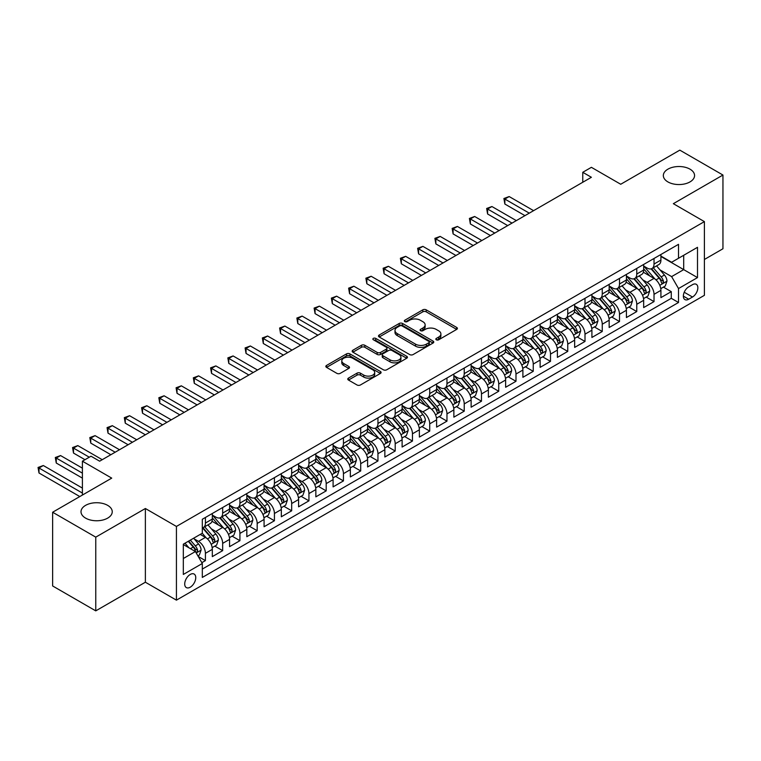 <?xml version="1.0" encoding="UTF-8"?>
<svg xmlns="http://www.w3.org/2000/svg" width="761" height="761" viewBox="0 0 761 761"><rect width="100%" height="100%" fill="white"/><g stroke="black" fill="none" stroke-linecap="round" stroke-linejoin="round"><path stroke-width="1.14" d="M436.319 339.786A1.674 0.97 0 0 0 438.697 339.786L456.686 329.399A2.397 1.379 0 0 0 457.39 328.419A2.397 1.379 0 0 0 456.686 327.439L426.208 309.841A2.397 1.379 0 0 0 422.812 309.841L404.823 320.229A1.674 0.97 0 0 0 404.329 320.914A1.674 0.97 0 0 0 404.823 321.599A1.674 0.97 0 0 0 407.192 321.599L409.523 320.257A7.667 4.423 0 0 1 420.357 320.257L422.897 321.722A7.667 4.423 0 0 1 425.142 324.852A7.667 4.423 0 0 1 422.897 327.981L420.576 329.323A1.674 0.97 0 0 0 420.082 330.008A1.674 0.97 0 0 0 420.576 330.693A1.674 0.97 0 0 0 422.945 330.693L425.275 329.351A7.667 4.423 0 0 1 436.11 329.351L438.65 330.816A7.667 4.423 0 0 1 440.895 333.946A7.667 4.423 0 0 1 438.65 337.075L436.319 338.417A1.674 0.97 0 0 0 435.834 339.102A1.674 0.97 0 0 0 436.319 339.786L436.319 338.417M107.672 505.371A15.62 9.018 0 0 0 90.654 503.411A15.62 9.018 0 0 0 81.008 511.744A15.62 9.018 0 0 0 85.584 518.117A15.62 9.018 0 0 0 102.602 520.077A15.62 9.018 0 0 0 112.248 511.744A15.62 9.018 0 0 0 107.672 505.371M689.999 169.161A15.62 9.018 0 0 0 672.971 167.211A15.62 9.018 0 0 0 663.335 175.544A15.62 9.018 0 0 0 667.911 181.917A15.62 9.018 0 0 0 684.929 183.867A15.62 9.018 0 0 0 694.565 175.544A15.62 9.018 0 0 0 689.999 169.161M190.231 587.207A7.81 4.509 120 0 0 195.33 580.32A7.81 4.509 120 0 0 194.131 574.06A7.81 4.509 120 0 0 190.231 574.45A7.81 4.509 120 0 0 185.132 581.328A7.81 4.509 120 0 0 186.331 587.587A7.81 4.509 120 0 0 190.231 587.207M348.471 378.093A2.397 1.379 0 0 0 347.767 379.073A2.397 1.379 0 0 0 348.471 380.043L357.023 384.98A2.397 1.379 0 0 0 360.41 384.98L380.395 373.442A2.397 1.379 0 0 0 381.09 372.471A2.397 1.379 0 0 0 380.395 371.492L349.908 353.894A2.397 1.379 0 0 0 346.521 353.894L326.536 365.432A2.397 1.379 0 0 0 325.832 366.402A2.397 1.379 0 0 0 326.536 367.382L336.866 373.347A2.397 1.379 0 0 0 340.253 373.347L348.804 368.41A2.397 1.379 0 0 0 349.508 367.43A2.397 1.379 0 0 0 348.804 366.46L343.687 363.501A6.411 3.7 0 0 1 341.803 360.885A6.411 3.7 0 0 1 345.76 357.461A6.411 3.7 0 0 1 352.743 358.269L372.814 369.856A6.411 3.7 0 0 1 374.688 372.471A6.411 3.7 0 0 1 370.731 375.886A6.411 3.7 0 0 1 363.748 375.087L360.41 373.156A2.397 1.379 0 0 0 357.023 373.156L348.471 378.093L348.471 380.043M704.401 259.472L722.95 248.761L722.95 175.04L679.811 150.136L620.719 184.257L591.392 167.325L582.764 172.3L591.392 177.284L99.643 461.185L91.016 456.21L82.397 461.185L82.397 495.059M95.762 537.142L95.762 610.864L145.37 582.222L145.37 508.51L95.762 537.142L52.633 512.239L111.724 478.127L82.397 461.185M145.37 508.51L176.428 526.441L704.401 221.613L704.401 295.325L176.428 600.153L176.428 526.441M722.95 175.04L673.342 203.682L704.401 221.613M409.694 354.578A2.397 1.379 0 0 0 413.08 354.578L433.066 343.04A2.397 1.379 0 0 0 433.76 342.06A2.397 1.379 0 0 0 433.066 341.08L402.579 323.482A2.397 1.379 0 0 0 399.192 323.482L379.206 335.021A2.397 1.379 0 0 0 378.502 336.001A2.397 1.379 0 0 0 379.206 336.971L409.694 354.578M374.031 340.148A1.674 0.97 0 0 1 375.734 340.386L406.697 358.26L386.74 369.779A2.397 1.379 0 0 1 383.354 369.779L352.866 352.181L352.866 350.222A2.397 1.379 0 0 0 352.172 351.202A2.397 1.379 0 0 0 352.866 352.181M352.866 350.222L361.427 345.285A2.397 1.379 0 0 1 364.814 345.285L377.171 352.419A2.397 1.379 0 0 0 380.557 352.419L386.236 349.147A2.397 1.379 0 0 0 386.94 348.167A2.397 1.379 0 0 0 386.236 347.197L373.366 339.758A1.674 0.97 0 0 1 372.871 339.073A1.674 0.97 0 0 1 373.908 338.179A1.674 0.97 0 0 1 375.734 338.388L406.726 356.281A2.397 1.379 0 0 1 407.43 357.261A2.397 1.379 0 0 1 406.726 358.241L406.726 356.281M95.762 610.864L52.633 585.96L52.633 512.239M201.836 562.674L205.413 560.61L198.25 556.472M194.179 538.874L198.516 541.375A9.76 5.631 60 0 1 205.413 553.333L212.319 549.347L212.319 556.624L222.669 550.641L214.821 546.113M211.434 528.914L215.763 531.416A9.76 5.631 60 0 1 222.669 543.373L229.575 539.387L229.575 546.655L239.924 540.681L232.076 536.153M228.69 518.954L233.018 521.456A9.76 5.631 60 0 1 239.924 533.413L246.821 529.428L246.821 536.695L257.18 530.721L249.323 526.184M245.946 508.995L250.274 511.497A9.76 5.631 60 0 1 257.18 523.444L264.077 519.468L264.077 526.736L274.426 520.762L266.578 516.224M263.201 499.035L267.53 501.537A9.76 5.631 60 0 1 274.426 513.485L281.332 509.499L281.332 516.776L291.682 510.793L283.834 506.265M280.448 489.066L284.785 491.568A9.76 5.631 60 0 1 291.682 503.525L298.588 499.539L298.588 506.816L308.937 500.833L301.09 496.305M297.703 479.107L302.041 481.608A9.76 5.631 60 0 1 308.937 493.566L315.844 489.58L315.844 496.847L326.193 490.874L318.345 486.346M314.959 469.147L319.287 471.649A9.76 5.631 60 0 1 326.193 483.606L333.099 479.62L333.099 486.888L343.449 480.914L335.591 476.376M332.215 459.187L336.543 461.689A9.76 5.631 60 0 1 343.449 473.637L350.345 469.661L350.345 476.928L360.704 470.954L352.847 466.417M349.47 449.228L353.798 451.73A9.76 5.631 60 0 1 360.704 463.677L367.601 459.692L367.601 466.969L377.951 460.985L370.103 456.457M366.726 439.259L371.054 441.76A9.76 5.631 60 0 1 377.951 453.718L384.857 449.732L384.857 457.009L395.206 451.026L387.359 446.498M383.972 429.299L388.31 431.801A9.76 5.631 60 0 1 395.206 443.758L402.112 439.772L402.112 447.04L412.462 441.066L404.614 436.538M401.228 419.34L405.565 421.841A9.76 5.631 60 0 1 412.462 433.799L419.368 429.813L419.368 437.08L429.718 431.106L421.87 426.569M418.483 409.38L422.812 411.882A9.76 5.631 60 0 1 429.718 423.829L436.614 419.844L436.614 427.121L446.973 421.147L439.116 416.609M435.739 399.42L440.067 401.922A9.76 5.631 60 0 1 446.973 413.87L453.87 409.884L453.87 417.161L464.229 411.178L456.372 406.65M452.995 389.451L457.323 391.953A9.76 5.631 60 0 1 464.229 403.91L471.126 399.925L471.126 407.202L481.475 401.218L473.627 396.69M470.25 379.492L474.579 381.993A9.76 5.631 60 0 1 481.475 393.951L488.381 389.965L488.381 397.232L498.731 391.259L490.883 386.731M487.497 369.532L491.834 372.034A9.76 5.631 60 0 1 498.731 383.991L505.637 380.005L505.637 387.273L515.987 381.299L508.139 376.762M504.752 359.572L509.09 362.074A9.76 5.631 60 0 1 515.987 374.022L522.893 370.036L522.893 377.313L533.242 371.339L525.394 366.802M522.008 349.613L526.336 352.105A9.76 5.631 60 0 1 533.242 364.062L540.139 360.077L540.139 367.354L550.498 361.37L542.641 356.842M539.264 339.644L543.592 342.146A9.76 5.631 60 0 1 550.498 354.103L557.394 350.117L557.394 357.394L567.754 351.411L559.896 346.883M556.519 329.684L560.847 332.186A9.76 5.631 60 0 1 567.754 344.143L574.65 340.157L574.65 347.425L585 341.451L577.152 336.923M573.765 319.725L578.103 322.226A9.76 5.631 60 0 1 585 334.184L591.906 330.198L591.906 337.465L602.255 331.492L594.408 326.954M591.021 309.765L595.359 312.267A9.76 5.631 60 0 1 602.255 324.215L609.161 320.229L609.161 327.506L619.511 321.532L611.663 316.995M608.277 299.805L612.615 302.298A9.76 5.631 60 0 1 619.511 314.255L626.417 310.269L626.417 317.546L636.767 311.563L628.919 307.035M625.532 289.836L629.861 292.338A9.76 5.631 60 0 1 636.767 304.295L643.663 300.31L643.663 307.577L654.022 301.603L654.022 294.336A9.76 5.631 -120 0 0 647.116 282.379L642.788 279.877M646.165 297.075L654.022 301.603M212.319 549.347A9.76 5.631 -120 0 0 205.413 537.39L200.238 534.403M229.575 539.387A9.76 5.631 -120 0 0 222.669 527.43L211.996 521.275M246.821 529.428A9.76 5.631 -120 0 0 239.924 517.47L229.251 511.306M264.077 519.468A9.76 5.631 -120 0 0 257.18 507.511L246.507 501.347M281.332 509.499A9.76 5.631 -120 0 0 274.426 497.551L263.763 491.387M298.588 499.539A9.76 5.631 -120 0 0 291.682 487.582L281.018 481.428M315.844 489.58A9.76 5.631 -120 0 0 308.937 477.623L298.264 471.468M333.099 479.62A9.76 5.631 -120 0 0 326.193 467.663L315.52 461.499M350.345 469.661A9.76 5.631 -120 0 0 343.449 457.703L332.776 451.539M367.601 459.692A9.76 5.631 -120 0 0 360.704 447.744L350.031 441.58M384.857 449.732A9.76 5.631 -120 0 0 377.951 437.775L367.287 431.62M402.112 439.772A9.76 5.631 -120 0 0 395.206 427.815L384.543 421.661M419.368 429.813A9.76 5.631 -120 0 0 412.462 417.856L401.789 411.691M436.614 419.844A9.76 5.631 -120 0 0 429.718 407.896L419.045 401.732M453.87 409.884A9.76 5.631 -120 0 0 446.973 397.936L436.3 391.772M471.126 399.925A9.76 5.631 -120 0 0 464.229 387.967L453.556 381.813M488.381 389.965A9.76 5.631 -120 0 0 481.475 378.008L470.812 371.853M505.637 380.005A9.76 5.631 -120 0 0 498.731 368.048L488.067 361.884M522.893 370.036A9.76 5.631 -120 0 0 515.987 358.089L505.314 351.924M540.139 360.077A9.76 5.631 -120 0 0 533.242 348.129L522.569 341.965M557.394 350.117A9.76 5.631 -120 0 0 550.498 338.16L539.825 332.005M574.65 340.157A9.76 5.631 -120 0 0 567.754 328.2L557.081 322.046M591.906 330.198A9.76 5.631 -120 0 0 585 318.241L574.336 312.077M609.161 320.229A9.76 5.631 -120 0 0 602.255 308.281L591.592 302.117M626.417 310.269A9.76 5.631 -120 0 0 619.511 298.322L608.838 292.157M643.663 300.31A9.76 5.631 -120 0 0 636.767 288.352L626.094 282.198M692.5 284.671L688.705 286.859A7.562 4.366 120 0 0 683.759 293.527A7.562 4.366 120 0 0 684.919 299.587A7.562 4.366 120 0 0 688.705 299.216L692.5 297.018A7.562 4.366 120 0 0 697.437 290.36A7.562 4.366 120 0 0 696.277 284.3A7.562 4.366 120 0 0 692.5 284.671M183.325 558.517L195.406 551.544L202.312 563.492L202.312 577.437L678.517 302.498L678.517 288.552L671.621 276.604L660.044 269.917M202.312 563.492L183.325 574.45L183.325 544.172L202.312 533.214L202.312 519.268L678.517 244.329L678.517 258.274L697.504 247.315L697.504 277.594L678.517 288.552M212.319 515.083L215.763 517.071A9.76 5.631 60 0 0 220.642 517.556L227.549 513.57A9.76 5.631 -120 0 0 229.575 509.099L229.575 503.525M229.575 505.123L233.018 507.111A9.76 5.631 60 0 0 237.898 507.597L244.804 503.611A9.76 5.631 -120 0 0 246.821 499.14L246.821 493.566M246.821 495.154L250.274 497.152A9.76 5.631 60 0 0 255.154 497.637L262.06 493.651A9.76 5.631 -120 0 0 264.077 489.18L264.077 483.606M264.077 485.195L267.53 487.192A9.76 5.631 60 0 0 272.409 487.668L279.316 483.682A9.76 5.631 -120 0 0 281.332 479.221L281.332 473.637M281.332 475.235L284.785 477.223A9.76 5.631 60 0 0 289.665 477.708L296.562 473.723A9.76 5.631 -120 0 0 298.588 469.261L298.588 463.677M298.588 465.275L302.041 467.264A9.76 5.631 60 0 0 306.921 467.749L313.817 463.763A9.76 5.631 -120 0 0 315.844 459.292L315.844 453.718M315.844 455.316L319.287 457.304A9.76 5.631 60 0 0 324.167 457.789L331.073 453.803A9.76 5.631 -120 0 0 333.099 449.332L333.099 443.758M333.099 445.347L336.543 447.344A9.76 5.631 60 0 0 341.423 447.829L348.329 443.844A9.76 5.631 -120 0 0 350.345 439.373L350.345 433.799M350.345 435.387L353.798 437.385A9.76 5.631 60 0 0 358.678 437.86L365.584 433.875A9.76 5.631 -120 0 0 367.601 429.413L367.601 423.829M367.601 425.428L371.054 427.416A9.76 5.631 60 0 0 375.934 427.901L382.831 423.915A9.76 5.631 -120 0 0 384.857 419.454L384.857 413.87M384.857 415.468L388.31 417.456A9.76 5.631 60 0 0 393.19 417.941L400.086 413.955A9.76 5.631 -120 0 0 402.112 409.485L402.112 403.91M402.112 405.499L405.565 407.496A9.76 5.631 60 0 0 410.445 407.982L417.342 403.996A9.76 5.631 -120 0 0 419.368 399.525L419.368 393.951M419.368 395.539L422.812 397.537A9.76 5.631 60 0 0 427.692 398.022L434.598 394.036A9.76 5.631 -120 0 0 436.614 389.565L436.614 383.982M436.614 385.58L440.067 387.577A9.76 5.631 60 0 0 444.947 388.053L451.853 384.067A9.76 5.631 -120 0 0 453.87 379.606L453.87 374.022M453.87 375.62L457.323 377.608A9.76 5.631 60 0 0 462.203 378.093L469.109 374.108A9.76 5.631 -120 0 0 471.126 369.646L471.126 364.062M471.126 365.661L474.579 367.649A9.76 5.631 60 0 0 479.459 368.134L486.355 364.148A9.76 5.631 -120 0 0 488.381 359.677L488.381 354.103M488.381 355.691L491.834 357.689A9.76 5.631 60 0 0 496.714 358.174L503.611 354.188A9.76 5.631 -120 0 0 505.637 349.718L505.637 344.143M505.637 345.732L509.09 347.729A9.76 5.631 60 0 0 513.97 348.215L520.866 344.229A9.76 5.631 -120 0 0 522.893 339.758L522.893 334.174M522.893 335.772L526.336 337.76A9.76 5.631 60 0 0 531.216 338.245L538.122 334.26A9.76 5.631 -120 0 0 540.139 329.798L540.139 324.215M540.139 325.813L543.592 327.801A9.76 5.631 60 0 0 548.472 328.286L555.378 324.3A9.76 5.631 -120 0 0 557.394 319.829L557.394 314.255M557.394 315.853L560.847 317.841A9.76 5.631 60 0 0 565.727 318.326L572.633 314.341A9.76 5.631 -120 0 0 574.65 309.87L574.65 304.295M574.65 305.884L578.103 307.882A9.76 5.631 60 0 0 582.983 308.367L589.88 304.381A9.76 5.631 -120 0 0 591.906 299.91L591.906 294.336M591.906 295.924L595.359 297.922A9.76 5.631 60 0 0 600.239 298.398L607.135 294.421A9.76 5.631 -120 0 0 609.161 289.951L609.161 284.367M609.161 285.965L612.615 287.953A9.76 5.631 60 0 0 617.494 288.438L624.391 284.452A9.76 5.631 -120 0 0 626.417 279.991L626.417 274.407M626.417 276.005L629.861 277.993A9.76 5.631 60 0 0 634.741 278.478L641.647 274.493A9.76 5.631 -120 0 0 643.663 270.022L643.663 264.447M202.312 569.076L671.278 298.322L671.278 291.644L660.919 297.618L660.919 290.35A9.76 5.631 -120 0 0 654.022 278.393L643.349 272.238M643.663 266.046L647.116 268.034A9.76 5.631 -120 0 0 651.996 268.519A9.76 5.631 -120 0 0 654.022 264.048L654.022 258.474M651.996 268.519L658.902 264.533A9.76 5.631 -120 0 0 660.919 260.062L660.919 254.488M205.413 517.47L205.413 523.045A9.76 5.631 60 0 1 203.396 527.516A9.76 5.631 60 0 1 202.312 527.915M203.396 527.516L210.293 523.53A9.76 5.631 -120 0 0 212.319 519.069L212.319 513.485M222.669 507.511L222.669 513.085A9.76 5.631 60 0 1 220.642 517.556M239.924 497.551L239.924 503.126A9.76 5.631 60 0 1 237.898 507.597M257.18 487.582L257.18 493.166A9.76 5.631 60 0 1 255.154 497.637M274.426 477.623L274.426 483.206A9.76 5.631 60 0 1 272.409 487.668M291.682 467.663L291.682 473.237A9.76 5.631 60 0 1 289.665 477.708M308.937 457.703L308.937 463.278A9.76 5.631 60 0 1 306.921 467.749M326.193 447.744L326.193 453.318A9.76 5.631 60 0 1 324.167 457.789M343.449 437.775L343.449 443.359A9.76 5.631 60 0 1 341.423 447.829M360.704 427.815L360.704 433.399A9.76 5.631 60 0 1 358.678 437.86M377.951 417.856L377.951 423.43A9.76 5.631 60 0 1 375.934 427.901M395.206 407.896L395.206 413.47A9.76 5.631 60 0 1 393.19 417.941M412.462 397.936L412.462 403.511A9.76 5.631 60 0 1 410.445 407.982M429.718 387.967L429.718 393.551A9.76 5.631 60 0 1 427.692 398.022M446.973 378.008L446.973 383.592A9.76 5.631 60 0 1 444.947 388.053M464.229 368.048L464.229 373.622A9.76 5.631 60 0 1 462.203 378.093M481.475 358.089L481.475 363.663A9.76 5.631 60 0 1 479.459 368.134M498.731 348.129L498.731 353.703A9.76 5.631 60 0 1 496.714 358.174M515.987 338.16L515.987 343.744A9.76 5.631 60 0 1 513.97 348.215M533.242 328.2L533.242 333.784A9.76 5.631 60 0 1 531.216 338.245M550.498 318.241L550.498 323.815A9.76 5.631 60 0 1 548.472 328.286M567.754 308.281L567.754 313.855A9.76 5.631 60 0 1 565.727 318.326M585 298.322L585 303.896A9.76 5.631 60 0 1 582.983 308.367M602.255 288.352L602.255 293.936A9.76 5.631 60 0 1 600.239 298.398M619.511 278.393L619.511 283.977A9.76 5.631 60 0 1 617.494 288.438M636.767 268.433L636.767 274.008A9.76 5.631 60 0 1 634.741 278.478M636.767 304.295L636.767 311.563M619.511 314.255L619.511 321.532M602.255 324.215L602.255 331.492M585 334.184L585 341.451M567.754 344.143L567.754 351.411M550.498 354.103L550.498 361.37M533.242 364.062L533.242 371.339M515.987 374.022L515.987 381.299M498.731 383.991L498.731 391.259M481.475 393.951L481.475 401.218M464.229 403.91L464.229 411.178M446.973 413.87L446.973 421.147M429.718 423.829L429.718 431.106M412.462 433.799L412.462 441.066M395.206 443.758L395.206 451.026M377.951 453.718L377.951 460.985M360.704 463.677L360.704 470.954M343.449 473.637L343.449 480.914M326.193 483.606L326.193 490.874M308.937 493.566L308.937 500.833M291.682 503.525L291.682 510.793M274.426 513.485L274.426 520.762M257.18 523.444L257.18 530.721M239.924 533.413L239.924 540.681M222.669 543.373L222.669 550.641M205.413 553.333L205.413 560.61M195.406 551.544L183.325 544.562M671.621 276.604L683.701 269.632L683.701 255.287L697.504 247.315M660.919 256.476L697.504 277.594M660.919 256.077L671.621 262.26L678.517 258.274M145.37 582.222L176.428 600.153M582.764 172.3L582.764 182.269M663.421 287.106L671.278 291.644M671.278 298.322L678.517 302.498M436.995 340.024L438.65 339.064A7.667 4.423 0 0 0 440.895 335.934L440.895 333.946M425.142 324.852L425.142 326.84A7.667 4.423 0 0 1 422.897 329.97L421.242 330.93M456.657 329.418L426.208 311.829A2.397 1.379 0 0 0 422.812 311.829L405.489 321.836M433.028 343.059L402.579 325.47A2.397 1.379 0 0 0 399.192 325.47L379.235 336.99L379.206 335.021M428.824 342.745A1.674 0.97 0 0 0 429.318 342.06A1.674 0.97 0 0 0 428.824 341.375L402.065 325.927A1.674 0.97 0 0 0 399.696 325.927L397.242 327.344A7.667 4.423 0 0 0 394.997 330.474A7.667 4.423 0 0 0 397.242 333.603L415.535 344.162A7.667 4.423 0 0 0 426.369 344.162L428.824 342.745L428.824 344.733A1.674 0.97 0 0 0 429.318 344.048L429.318 342.06M394.997 330.474L394.997 332.462A7.667 4.423 0 0 0 397.242 335.591L397.242 333.603M428.824 344.733L426.369 346.15A7.667 4.423 0 0 1 415.535 346.15L397.242 335.591M352.904 352.2L361.427 347.282L361.427 345.285M386.94 348.167L386.94 350.165A2.397 1.379 0 0 1 386.236 351.144L380.557 354.417A2.397 1.379 0 0 1 377.171 354.417L364.814 347.282A2.397 1.379 0 0 0 361.427 347.282M390.003 359.829A6.411 3.7 0 0 0 396.985 360.628A6.411 3.7 0 0 0 400.942 357.213A6.411 3.7 0 0 0 399.059 354.597L391.991 350.517A2.397 1.379 0 0 0 388.605 350.517L382.935 353.789A2.397 1.379 0 0 0 382.231 354.769A2.397 1.379 0 0 0 382.935 355.748L390.003 359.829L390.003 361.827A6.411 3.7 0 0 0 396.985 362.626A6.411 3.7 0 0 0 400.942 359.211L400.942 357.213M382.231 354.769L382.231 356.766A2.397 1.379 0 0 0 382.935 357.737L382.935 355.748M390.003 361.827L382.935 357.737M374.688 372.471L374.688 374.46A6.411 3.7 0 0 1 370.731 377.875A6.411 3.7 0 0 1 363.748 377.075L360.41 375.144A2.397 1.379 0 0 0 357.023 375.144L348.5 380.062M341.803 360.885L341.803 362.873A6.411 3.7 0 0 0 343.687 365.489L343.687 363.501M348.776 368.429L343.687 365.489M380.357 373.461L349.908 355.882A2.397 1.379 0 0 0 346.521 355.882L326.564 367.401M660.776 288.638L665.238 286.069L666.959 281.085A6.468 3.729 -120 0 0 664.439 275.016L656.562 265.884M654.983 279.021L645.632 268.205A18.664 10.778 -120 0 0 643.663 266.15M649.856 275.986L644.624 269.936A15.496 8.942 -120 0 0 643.663 268.89M533.585 210.654L509.176 196.557L504.857 199.049L504.857 204.034L524.957 215.639M651.121 268.871L659.093 278.098A6.468 3.729 60 0 1 661.395 282.559C662.374 283.853 663.059 283.453 663.468 281.361A6.468 3.729 -120 0 0 661.166 276.909L653.28 267.777M651.587 268.719L660.158 278.64A3.291 1.903 60 0 1 660.986 279.924L663.468 281.361M661.395 282.559L661.87 283.32M504.857 204.034L503.906 198.507L529.275 213.147M503.906 198.507L509.176 196.557M643.521 298.597L647.982 296.029L649.704 291.044A6.468 3.729 -120 0 0 647.192 284.975L639.307 275.843M637.728 288.99L628.377 278.165A18.664 10.778 -120 0 0 626.417 276.11M632.6 285.946L627.368 279.896A15.496 8.942 -120 0 0 626.417 278.849M516.329 220.614L491.92 206.526L487.601 209.009L487.601 213.993L507.701 225.598M633.865 278.83L641.837 288.058A6.468 3.729 60 0 1 644.148 292.519C645.119 293.813 645.804 293.423 646.213 291.32A6.468 3.729 -120 0 0 643.911 286.868L636.025 277.736M634.332 278.678L642.902 288.6A3.291 1.903 60 0 1 643.73 289.884L646.213 291.32M644.148 292.519L644.615 293.28M487.601 213.993L486.66 208.466L512.02 223.106M486.66 208.466L491.92 206.526M626.265 308.566L630.726 305.989L632.448 301.004A6.468 3.729 -120 0 0 629.937 294.935L622.051 285.813M620.472 298.949L611.121 288.124A18.664 10.778 -120 0 0 609.161 286.069M615.345 295.915L610.113 289.855A15.496 8.942 -120 0 0 609.161 288.819M499.073 230.583L474.664 216.485L470.355 218.978L470.355 223.953L490.455 235.558M616.61 288.79L624.581 298.027A6.468 3.729 60 0 1 626.893 302.478C627.863 303.782 628.548 303.382 628.957 301.28A6.468 3.729 -120 0 0 626.655 296.828L618.769 287.696M617.076 288.638L625.647 298.559A3.291 1.903 60 0 1 626.474 299.853L628.957 301.28M626.893 302.478L627.359 303.249M470.355 223.953L469.404 218.426L494.764 233.066M469.404 218.426L474.664 216.485M609.019 318.526L613.471 315.948L615.202 310.964A6.468 3.729 -120 0 0 612.681 304.895L604.795 295.772M603.216 308.909L593.865 298.084A18.664 10.778 -120 0 0 591.906 296.029M598.089 305.874L592.857 299.815A15.496 8.942 -120 0 0 591.906 298.778M481.827 240.543L457.409 226.445L453.099 228.937L453.099 233.912L473.199 245.518M599.354 298.75L607.335 307.986A6.468 3.729 60 0 1 609.637 312.438C610.607 313.741 611.302 313.342 611.711 311.239A6.468 3.729 -120 0 0 609.399 306.788L601.513 297.665M599.83 298.607L608.391 308.519A3.291 1.903 60 0 1 609.228 309.813L611.711 311.239M609.637 312.438L610.103 313.209M453.099 233.912L452.148 228.386L477.508 243.035M452.148 228.386L457.409 226.445M591.763 328.486L596.215 325.908L597.946 320.933A6.468 3.729 -120 0 0 595.425 314.854L587.54 305.732M585.96 318.869L576.61 308.043A18.664 10.778 -120 0 0 574.65 305.998M580.833 315.834L575.601 309.784A15.496 8.942 -120 0 0 574.65 308.738M464.571 250.502L440.153 236.405L435.844 238.897L435.844 243.881L455.944 255.487M582.098 308.719L590.079 317.946A6.468 3.729 60 0 1 592.381 322.398C593.352 323.701 594.046 323.301 594.455 321.209A6.468 3.729 -120 0 0 592.144 316.747L584.267 307.625M582.574 308.566L591.135 318.488A3.291 1.903 60 0 1 591.972 319.772L594.455 321.209M592.381 322.398L592.857 323.168M435.844 243.881L434.892 238.345L460.253 252.994M434.892 238.345L440.153 236.405M574.507 338.445L578.969 335.877L580.691 330.892A6.468 3.729 -120 0 0 578.17 324.823L570.284 315.691M568.705 328.838L559.364 318.012A18.664 10.778 -120 0 0 557.394 315.958M563.578 325.794L558.355 319.744A15.496 8.942 -120 0 0 557.394 318.697M447.316 260.462L422.897 246.364L418.588 248.857L418.588 253.841L438.688 265.446M564.852 318.678L572.824 327.905A6.468 3.729 60 0 1 575.126 332.367C576.096 333.66 576.79 333.261 577.199 331.168A6.468 3.729 -120 0 0 574.897 326.716L567.012 317.584M565.318 318.526L573.889 328.448A3.291 1.903 60 0 1 574.717 329.732L577.199 331.168M575.126 332.367L575.601 333.128M418.588 253.841L417.637 248.314L443.007 262.954M417.637 248.314L422.897 246.364M557.252 348.405L561.713 345.836L563.435 340.852A6.468 3.729 -120 0 0 560.914 334.783L553.038 325.651M551.459 338.797L542.108 327.972A18.664 10.778 -120 0 0 540.139 325.917M546.331 335.753L541.1 329.703A15.496 8.942 -120 0 0 540.139 328.657M430.06 270.421L405.651 256.333L401.332 258.816L401.332 263.801L421.432 275.406M547.597 328.638L555.568 337.865A6.468 3.729 60 0 1 557.87 342.326C558.85 343.62 559.535 343.23 559.944 341.128A6.468 3.729 -120 0 0 557.642 336.676L549.756 327.544M548.063 328.486L556.633 338.407A3.291 1.903 60 0 1 557.461 339.691L559.944 341.128M557.87 342.326L558.346 343.087M401.332 263.801L400.381 258.274L425.751 272.914M400.381 258.274L405.651 256.333M539.996 358.374L544.457 355.796L546.179 350.811A6.468 3.729 -120 0 0 543.668 344.743L535.782 335.62M534.203 348.757L524.852 337.932A18.664 10.778 -120 0 0 522.893 335.877M529.076 345.722L523.844 339.663A15.496 8.942 -120 0 0 522.893 338.626M412.804 280.39L388.395 266.293L384.077 268.785L384.077 273.76L404.177 285.365M530.341 338.597L538.312 347.834A6.468 3.729 60 0 1 540.624 352.286C541.594 353.589 542.279 353.19 542.688 351.087A6.468 3.729 -120 0 0 540.386 346.635L532.5 337.513M530.807 338.445L539.378 348.367A3.291 1.903 60 0 1 540.205 349.66L542.688 351.087M540.624 352.286L541.09 353.056M384.077 273.76L383.135 268.233L408.495 282.873M383.135 268.233L388.395 266.293M522.74 368.334L527.202 365.756L528.924 360.781A6.468 3.729 -120 0 0 526.412 354.702L518.526 345.58M516.947 358.716L507.597 347.891A18.664 10.778 -120 0 0 505.637 345.836M511.82 355.682L506.588 349.622A15.496 8.942 -120 0 0 505.637 348.586M395.549 290.35L371.14 276.253L366.831 278.745L366.831 283.72L386.93 295.325M513.085 348.557L521.057 357.794A6.468 3.729 60 0 1 523.368 362.246C524.339 363.549 525.023 363.149 525.432 361.047A6.468 3.729 -120 0 0 523.13 356.595L515.245 347.473M513.551 348.414L522.122 358.326A3.291 1.903 60 0 1 522.95 359.62L525.432 361.047M523.368 362.246L523.834 363.016M366.831 283.72L365.879 278.193L391.24 292.842M365.879 278.193L371.14 276.253M505.494 378.293L509.946 375.715L511.677 370.74A6.468 3.729 -120 0 0 509.157 364.662L501.271 355.539M499.692 368.676L490.341 357.851A18.664 10.778 -120 0 0 488.381 355.806M494.564 365.641L489.333 359.592A15.496 8.942 -120 0 0 488.381 358.545M378.303 300.31L353.884 286.212L349.575 288.704L349.575 293.689L369.675 305.294M495.83 358.526L503.811 367.753A6.468 3.729 60 0 1 506.113 372.205C507.083 373.508 507.777 373.109 508.186 371.016A6.468 3.729 -120 0 0 505.875 366.555L497.989 357.432M496.305 358.374L504.866 368.295A3.291 1.903 60 0 1 505.704 369.58L508.186 371.016M506.113 372.205L506.579 372.976M349.575 293.689L348.624 288.153L373.984 302.802M348.624 288.153L353.884 286.212M488.239 388.253L492.69 385.684L494.422 380.7A6.468 3.729 -120 0 0 491.901 374.631L484.015 365.499M482.436 378.645L473.085 367.82A18.664 10.778 -120 0 0 471.126 365.765M477.309 375.601L472.086 369.551A15.496 8.942 -120 0 0 471.126 368.505M361.047 310.269L336.628 296.172L332.319 298.664L332.319 303.649L352.419 315.254M478.583 368.486L486.555 377.713A6.468 3.729 60 0 1 488.857 382.174C489.827 383.468 490.522 383.068 490.931 380.976A6.468 3.729 -120 0 0 488.619 376.524L480.743 367.392M479.05 368.334L487.611 378.255A3.291 1.903 60 0 1 488.448 379.539L490.931 380.976M488.857 382.174L489.333 382.935M332.319 303.649L331.368 298.122L356.728 312.761M331.368 298.122L336.628 296.172M470.983 398.212L475.444 395.644L477.166 390.659A6.468 3.729 -120 0 0 474.645 384.59L466.759 375.458M465.18 388.605L455.839 377.779A18.664 10.778 -120 0 0 453.87 375.725M460.053 385.561L454.831 379.511A15.496 8.942 -120 0 0 453.87 378.474M343.791 320.229L319.382 306.141L315.064 308.624L315.064 313.608L335.163 325.213M461.328 378.445L469.299 387.682A6.468 3.729 60 0 1 471.601 392.134C472.571 393.427 473.266 393.037 473.675 390.935A6.468 3.729 -120 0 0 471.373 386.483L463.487 377.351M461.794 378.293L470.365 388.215A3.291 1.903 60 0 1 471.192 389.499L473.675 390.935M471.601 392.134L472.077 392.895M315.064 313.608L314.112 308.081L339.482 322.721M314.112 308.081L319.382 306.141M453.727 408.181L458.189 405.603L459.91 400.619A6.468 3.729 -120 0 0 457.39 394.55L449.513 385.427M447.934 398.564L438.583 387.739A18.664 10.778 -120 0 0 436.614 385.684M442.807 395.53L437.575 389.47A15.496 8.942 -120 0 0 436.614 388.433M326.536 330.198L302.127 316.1L297.808 318.593L297.808 323.568L317.908 335.173M444.072 388.405L452.044 397.642A6.468 3.729 60 0 1 454.346 402.093C455.325 403.397 456.01 402.997 456.419 400.895A6.468 3.729 -120 0 0 454.117 396.443L446.231 387.32M444.538 388.253L453.109 398.174A3.291 1.903 60 0 1 453.937 399.468L456.419 400.895M454.346 402.093L454.821 402.864M297.808 323.568L296.857 318.041L322.226 332.681M296.857 318.041L302.127 316.1M436.472 418.141L440.933 415.563L442.655 410.588A6.468 3.729 -120 0 0 440.143 404.51L432.258 395.387M430.678 408.524L421.328 397.699A18.664 10.778 -120 0 0 419.368 395.644M425.551 405.489L420.319 399.43A15.496 8.942 -120 0 0 419.368 398.393M309.28 340.157L284.871 326.06L280.552 328.552L280.552 333.527L300.652 345.133M426.816 398.364L434.788 407.601A6.468 3.729 60 0 1 437.099 412.053C438.07 413.356 438.755 412.957 439.164 410.864A6.468 3.729 -120 0 0 436.862 406.403L428.976 397.28M427.282 398.222L435.853 408.134A3.291 1.903 60 0 1 436.681 409.428L439.164 410.864M437.099 412.053L437.565 412.823M280.552 333.527L279.61 328.001L304.971 342.65M279.61 328.001L284.871 326.06M419.216 428.101L423.677 425.523L425.399 420.548A6.468 3.729 -120 0 0 422.888 414.469L415.002 405.347M413.423 418.483L404.072 407.658A18.664 10.778 -120 0 0 402.112 405.613M408.296 415.449L403.064 409.399A15.496 8.942 -120 0 0 402.112 408.353M292.034 350.117L267.615 336.02L263.306 338.512L263.306 343.496L283.406 355.102M409.561 408.334L417.532 417.561A6.468 3.729 60 0 1 419.844 422.013C420.814 423.316 421.499 422.916 421.908 420.823A6.468 3.729 -120 0 0 419.606 416.362L411.72 407.24M410.027 408.181L418.598 418.103A3.291 1.903 60 0 1 419.425 419.387L421.908 420.823M419.844 422.013L420.31 422.783M263.306 343.496L262.355 337.96L287.715 352.609M262.355 337.96L267.615 336.02M401.97 438.06L406.422 435.492L408.153 430.507A6.468 3.729 -120 0 0 405.632 424.438L397.746 415.306M396.167 428.453L386.816 417.627A18.664 10.778 -120 0 0 384.857 415.573M391.04 425.409L385.808 419.359A15.496 8.942 -120 0 0 384.857 418.312M274.778 360.077L250.359 345.979L246.05 348.471L246.05 353.456L266.15 365.061M392.305 418.293L400.286 427.52A6.468 3.729 60 0 1 402.588 431.982C403.558 433.275 404.253 432.876 404.662 430.783A6.468 3.729 -120 0 0 402.35 426.331L394.474 417.199M392.781 418.141L401.342 428.062A3.291 1.903 60 0 1 402.179 429.347L404.662 430.783M402.588 431.982L403.054 432.743M246.05 353.456L245.099 347.929L270.459 362.569M245.099 347.929L250.359 345.979M384.714 448.02L389.166 445.451L390.897 440.467A6.468 3.729 -120 0 0 388.376 434.398L380.49 425.266M378.911 438.412L369.561 427.587A18.664 10.778 -120 0 0 367.601 425.532M373.784 435.368L368.562 429.318A15.496 8.942 -120 0 0 367.601 428.281M257.522 370.036L233.104 355.948L228.795 358.431L228.795 363.416L248.895 375.021M375.059 428.253L383.03 437.489A6.468 3.729 60 0 1 385.332 441.941C386.303 443.235 386.997 442.845 387.406 440.743A6.468 3.729 -120 0 0 385.095 436.291L377.218 427.159M375.525 428.101L384.096 438.022A3.291 1.903 60 0 1 384.923 439.306L387.406 440.743M385.332 441.941L385.808 442.702M228.795 363.416L227.843 357.889L253.204 372.529M227.843 357.889L233.104 355.948M367.458 457.989L371.92 455.411L373.641 450.426A6.468 3.729 -120 0 0 371.121 444.357L363.235 435.235M361.656 448.372L352.314 437.546A18.664 10.778 -120 0 0 350.345 435.492M356.529 445.337L351.306 439.278A15.496 8.942 -120 0 0 350.345 438.241M240.267 380.005L215.858 365.908L211.539 368.4L211.539 373.375L231.639 384.98M357.803 438.212L365.775 447.449A6.468 3.729 60 0 1 368.077 451.901C369.047 453.204 369.741 452.805 370.15 450.702A6.468 3.729 -120 0 0 367.848 446.25L359.963 437.128M358.269 438.06L366.84 447.982A3.291 1.903 60 0 1 367.668 449.275L370.15 450.702M368.077 451.901L368.552 452.671M211.539 373.375L210.588 367.848L235.958 382.488M210.588 367.848L215.858 365.908M350.203 467.948L354.664 465.371L356.386 460.395A6.468 3.729 -120 0 0 353.865 454.317L345.989 445.195M344.41 458.331L335.059 447.506A18.664 10.778 -120 0 0 333.099 445.461M339.282 455.297L334.05 449.237A15.496 8.942 -120 0 0 333.099 448.2M223.011 389.965L198.602 375.867L194.283 378.36L194.283 383.335L214.383 394.94M340.548 448.172L348.519 457.409A6.468 3.729 60 0 1 350.821 461.86C351.801 463.164 352.486 462.764 352.895 460.671A6.468 3.729 -120 0 0 350.593 456.21L342.707 447.088M341.014 448.029L349.584 457.941A3.291 1.903 60 0 1 350.412 459.235L352.895 460.671M350.821 461.86L351.297 462.631M194.283 383.335L193.332 377.808L218.702 392.457M193.332 377.808L198.602 375.867M332.947 477.908L337.408 475.33L339.13 470.355A6.468 3.729 -120 0 0 336.619 464.286L328.733 455.154M327.154 468.291L317.803 457.466A18.664 10.778 -120 0 0 315.844 455.42M322.027 465.256L316.795 459.206A15.496 8.942 -120 0 0 315.844 458.16M205.755 399.925L181.346 385.827L177.028 388.319L177.028 393.304L197.128 404.909M323.292 458.141L331.263 467.368A6.468 3.729 60 0 1 333.575 471.82C334.545 473.123 335.23 472.724 335.639 470.631A6.468 3.729 -120 0 0 333.337 466.17L325.451 457.047M323.758 457.989L332.329 467.91A3.291 1.903 60 0 1 333.156 469.195L335.639 470.631M333.575 471.82L334.041 472.591M177.028 393.304L176.086 387.768L201.446 402.417M176.086 387.768L181.346 385.827M315.691 487.868L320.153 485.299L321.874 480.315A6.468 3.729 -120 0 0 319.363 474.246L311.477 465.114M309.898 478.26L300.547 467.435A18.664 10.778 -120 0 0 298.588 465.38M304.771 475.216L299.539 469.166A15.496 8.942 -120 0 0 298.588 468.12M188.509 409.884L164.091 395.787L159.781 398.279L159.781 403.263L179.881 414.869M306.036 468.101L314.008 477.328A6.468 3.729 60 0 1 316.319 481.789C317.289 483.083 317.984 482.683 318.383 480.591A6.468 3.729 -120 0 0 316.081 476.139L308.195 467.007M306.502 467.948L315.073 477.87A3.291 1.903 60 0 1 315.901 479.154L318.383 480.591M316.319 481.789L316.785 482.55M159.781 403.263L158.83 397.737L184.191 412.376M158.83 397.737L164.091 395.787M298.445 497.827L302.897 495.259L304.628 490.274A6.468 3.729 -120 0 0 302.107 484.205L294.222 475.073M292.643 488.22L283.292 477.394A18.664 10.778 -120 0 0 281.332 475.34M287.515 485.176L282.283 479.126A15.496 8.942 -120 0 0 281.332 478.089M171.254 419.844L146.835 405.756L142.526 408.238L142.526 413.223L162.626 424.828M288.78 478.06L296.761 487.297A6.468 3.729 60 0 1 299.063 491.749C300.034 493.052 300.728 492.652 301.137 490.55A6.468 3.729 -120 0 0 298.826 486.098L290.949 476.966M289.256 477.908L297.817 487.83A3.291 1.903 60 0 1 298.654 489.114L301.137 490.55M299.063 491.749L299.53 492.51M142.526 413.223L141.575 407.696L166.935 422.336M141.575 407.696L146.835 405.756M281.19 507.796L285.641 505.218L287.373 500.234A6.468 3.729 -120 0 0 284.852 494.165L276.966 485.042M275.387 498.179L266.036 487.354A18.664 10.778 -120 0 0 264.077 485.299M270.26 495.145L265.037 489.085A15.496 8.942 -120 0 0 264.077 488.048M153.998 429.813L129.579 415.715L125.27 418.208L125.27 423.183L145.37 434.788M271.534 488.02L279.506 497.256A6.468 3.729 60 0 1 281.808 501.708C282.778 503.011 283.473 502.612 283.882 500.51A6.468 3.729 -120 0 0 281.57 496.058L273.694 486.935M272 487.868L280.571 497.789A3.291 1.903 60 0 1 281.399 499.083L283.882 500.51M281.808 501.708L282.283 502.479M125.27 423.183L124.319 417.656L149.679 432.296M124.319 417.656L129.579 415.715M263.934 517.756L268.395 515.178L270.117 510.203A6.468 3.729 -120 0 0 267.596 504.124L259.71 495.002M258.131 508.139L248.79 497.313A18.664 10.778 -120 0 0 246.821 495.268M253.004 505.104L247.782 499.045A15.496 8.942 -120 0 0 246.821 498.008M136.742 439.772L112.333 425.675L108.014 428.167L108.014 433.152L128.114 444.747M254.279 497.979L262.25 507.216A6.468 3.729 60 0 1 264.552 511.668C265.522 512.971 266.217 512.572 266.626 510.479A6.468 3.729 -120 0 0 264.324 506.017L256.438 496.895M254.745 497.837L263.316 507.749A3.291 1.903 60 0 1 264.143 509.042L266.626 510.479M264.552 511.668L265.028 512.438M108.014 433.152L107.063 427.615L132.433 442.265M107.063 427.615L112.333 425.675M246.678 527.715L251.14 525.138L252.861 520.163A6.468 3.729 -120 0 0 250.34 514.094L242.464 504.962M240.885 518.098L231.534 507.273A18.664 10.778 -120 0 0 229.575 505.228M235.758 515.064L230.526 509.014A15.496 8.942 -120 0 0 229.575 507.968M119.487 449.732L95.077 435.634L90.759 438.127L90.759 443.111L110.859 454.717M237.023 507.948L244.994 517.176A6.468 3.729 60 0 1 247.296 521.627C248.276 522.931 248.961 522.531 249.37 520.438A6.468 3.729 -120 0 0 247.068 515.987L239.182 506.855M237.489 507.796L246.06 517.718A3.291 1.903 60 0 1 246.887 519.002L249.37 520.438M247.296 521.627L247.772 522.398M90.759 443.111L89.808 437.585L115.177 452.224M89.808 437.585L95.077 435.634M229.422 537.675L233.884 535.107L235.606 530.122A6.468 3.729 -120 0 0 233.094 524.053L225.208 514.921M223.629 528.067L214.279 517.242A18.664 10.778 -120 0 0 212.319 515.187M218.502 525.023L213.27 518.973A15.496 8.942 -120 0 0 212.319 517.927M102.231 459.692L77.822 445.604L73.503 448.086L73.503 453.071L84.985 459.692M219.767 517.908L227.739 527.135A6.468 3.729 60 0 1 230.05 531.597C231.021 532.89 231.705 532.491 232.115 530.398A6.468 3.729 -120 0 0 229.812 525.946L221.927 516.814M220.233 517.756L228.804 527.677A3.291 1.903 60 0 1 229.632 528.962L232.115 530.398M230.05 531.597L230.516 532.358M73.503 453.071L72.561 447.544L89.294 457.199M72.561 447.544L77.822 445.604M212.167 547.635L216.628 545.066L218.35 540.082A6.468 3.729 -120 0 0 215.839 534.013L207.953 524.881M206.374 538.027L202.245 533.242M201.246 534.983L200.571 534.212M82.397 468.158L60.566 455.563L56.257 458.055L56.257 463.03L82.397 478.127M202.512 527.868L210.483 537.104A6.468 3.729 60 0 1 212.795 541.556C213.765 542.859 214.459 542.46 214.859 540.358A6.468 3.729 -120 0 0 212.557 535.906L204.671 526.774M202.987 527.715L211.548 537.637A3.291 1.903 60 0 1 212.376 538.931L214.859 540.358M212.795 541.556L213.261 542.317M56.257 463.03L55.306 457.504L82.397 473.142M55.306 457.504L60.566 455.563M197.908 555.872L199.372 555.026L201.104 550.041A6.468 3.729 -120 0 0 198.583 543.972L193.617 538.227M188.985 547.834L184.99 543.211M183.991 544.952L183.325 544.182M82.397 488.086L43.31 465.523L39.001 468.015L39.001 472.99L79.8 496.553M188.271 541.318L193.237 547.064A6.468 3.729 60 0 1 195.539 551.516C196.509 552.819 197.204 552.419 197.613 550.317A6.468 3.729 -120 0 0 195.301 545.865L190.345 540.12M188.671 541.081L194.293 547.597A3.291 1.903 60 0 1 195.13 548.89L197.613 550.317M195.539 551.516L196.005 552.286M39.001 472.99L38.05 467.463L82.397 493.061M38.05 467.463L43.31 465.523M198.516 541.375L205.413 537.39M215.763 531.416L222.669 527.43M233.018 521.456L239.924 517.47M250.274 511.497L257.18 507.511M267.53 501.537L274.426 497.551M284.785 491.568L291.682 487.582M302.041 481.608L308.937 477.623M319.287 471.649L326.193 467.663M336.543 461.689L343.449 457.703M353.798 451.73L360.704 447.744M371.054 441.76L377.951 437.775M388.31 431.801L395.206 427.815M405.565 421.841L412.462 417.856M422.812 411.882L429.718 407.896M440.067 401.922L446.973 397.936M457.323 391.953L464.229 387.967M474.579 381.993L481.475 378.008M491.834 372.034L498.731 368.048M509.09 362.074L515.987 358.089M526.336 352.105L533.242 348.129M543.592 342.146L550.498 338.16M560.847 332.186L567.754 328.2M578.103 322.226L585 318.241M595.359 312.267L602.255 308.281M612.615 302.298L619.511 298.322M629.861 292.338L636.767 288.352M647.116 282.379L654.022 278.393M654.022 264.048L660.919 260.062M205.413 523.045L212.319 519.069M222.669 513.085L229.575 509.099M239.924 503.126L246.821 499.14M257.18 493.166L264.077 489.18M274.426 483.206L281.332 479.221M291.682 473.237L298.588 469.261M308.937 463.278L315.844 459.292M326.193 453.318L333.099 449.332M343.449 443.359L350.345 439.373M360.704 433.399L367.601 429.413M377.951 423.43L384.857 419.454M395.206 413.47L402.112 409.485M412.462 403.511L419.368 399.525M429.718 393.551L436.614 389.565M446.973 383.592L453.87 379.606M464.229 373.622L471.126 369.646M481.475 363.663L488.381 359.677M498.731 353.703L505.637 349.718M515.987 343.744L522.893 339.758M533.242 333.784L540.139 329.798M550.498 323.815L557.394 319.829M567.754 313.855L574.65 309.87M585 303.896L591.906 299.91M602.255 293.936L609.161 289.951M619.511 283.977L626.417 279.991M636.767 274.008L643.663 270.022M654.022 294.336L660.919 290.35M684.225 292.243L692.5 297.018M683.349 296.124L688.705 299.216M438.65 339.064L438.65 337.075M420.576 330.693L420.576 329.323M422.897 329.97L422.897 327.981M404.823 321.599L404.823 320.229M422.812 311.829L422.812 309.841M426.208 311.829L426.208 309.841M456.686 329.399L456.686 327.439M399.192 325.47L399.192 323.482M402.579 325.47L402.579 323.482M433.066 343.04L433.066 341.08M415.535 346.15L415.535 344.162M426.369 346.15L426.369 344.162M364.814 347.282L364.814 345.285M377.171 354.417L377.171 352.419M380.557 354.417L380.557 352.419M386.236 351.144L386.236 349.147M375.734 340.386L375.734 338.388M357.023 375.144L357.023 373.156M360.41 375.144L360.41 373.156M363.748 377.075L363.748 375.087M348.804 368.41L348.804 366.46M326.536 367.382L326.536 365.432M346.521 355.882L346.521 353.894M349.908 355.882L349.908 353.894M380.395 373.442L380.395 371.492M659.787 285.327L666.921 281.209M645.632 268.205L646.517 267.691M661.166 276.909L664.439 275.016M656.011 279.877L659.093 278.098M642.541 295.287L649.666 291.168M628.377 278.165L629.261 277.651M643.911 286.868L647.192 284.975M638.755 289.846L641.837 288.058M625.285 305.247L632.41 301.128M611.121 288.124L612.006 287.61M626.655 296.828L629.937 294.935M621.499 299.805L624.581 298.027M608.029 315.206L615.154 311.097M593.865 298.084L594.76 297.57M609.399 306.788L612.681 304.895M604.244 309.765L607.335 307.986M590.774 325.166L597.899 321.056M576.61 308.043L577.504 307.53M592.144 316.747L595.425 314.854M586.997 319.725L590.079 317.946M573.518 335.135L580.643 331.016M559.364 318.012L560.248 317.499M574.897 326.716L578.17 324.823M569.742 329.684L572.824 327.905M556.262 345.094L563.397 340.976M542.108 327.972L542.993 327.458M557.642 336.676L560.914 334.783M552.486 339.653L555.568 337.865M539.016 355.054L546.141 350.935M524.852 337.932L525.737 337.418M540.386 346.635L543.668 344.743M535.23 349.613L538.312 347.834M521.761 365.014L528.885 360.904M507.597 347.891L508.481 347.377M523.13 356.595L526.412 354.702M517.975 359.572L521.057 357.794M504.505 374.973L511.63 370.864M490.341 357.851L491.235 357.337M505.875 366.555L509.157 364.662M500.719 369.532L503.811 367.753M487.249 384.942L494.374 380.823M473.085 367.82L473.979 367.306M488.619 376.524L491.901 374.631M483.473 379.492L486.555 377.713M469.994 394.902L477.118 390.783M455.839 377.779L456.724 377.266M471.373 386.483L474.645 384.59M466.217 389.461L469.299 387.682M452.738 404.862L459.872 400.743M438.583 387.739L439.468 387.225M454.117 396.443L457.39 394.55M448.961 399.42L452.044 397.642M435.492 414.821L442.617 410.712M421.328 397.699L422.212 397.185M436.862 406.403L440.143 404.51M431.706 409.38L434.788 407.601M418.236 424.781L425.361 420.671M404.072 407.658L404.966 407.145M419.606 416.362L422.888 414.469M414.45 419.34L417.532 417.561M400.98 434.75L408.105 430.631M386.816 417.627L387.71 417.114M402.35 426.331L405.632 424.438M397.194 429.309L400.286 427.52M383.725 444.709L390.85 440.59M369.561 427.587L370.455 427.073M385.095 436.291L388.376 434.398M379.948 439.268L383.03 437.489M366.469 454.669L373.594 450.55M352.314 437.546L353.199 437.033M367.848 446.25L371.121 444.357M362.693 449.228L365.775 447.449M349.213 464.629L356.348 460.519M335.059 447.506L335.943 446.992M350.593 456.21L353.865 454.317M345.437 459.187L348.519 457.409M331.967 474.588L339.092 470.479M317.803 457.466L318.688 456.961M333.337 466.17L336.619 464.286M328.181 469.147L331.263 467.368M314.712 484.557L321.836 480.438M300.547 467.435L301.442 466.921M316.081 476.139L319.363 474.246M310.926 479.116L314.008 477.328M297.456 494.517L304.581 490.398M283.292 477.394L284.186 476.881M298.826 486.098L302.107 484.205M293.67 489.076L296.761 487.297M280.2 504.476L287.325 500.367M266.036 487.354L266.93 486.84M281.57 496.058L284.852 494.165M276.424 499.035L279.506 497.256M262.945 514.436L270.069 510.327M248.79 497.313L249.675 496.8M264.324 506.017L267.596 504.124M259.168 508.995L262.25 507.216M245.689 524.396L252.823 520.286M231.534 507.273L232.419 506.769M247.068 515.987L250.34 514.094M241.912 518.954L244.994 517.176M228.443 534.365L235.568 530.246M214.279 517.242L215.163 516.729M229.812 525.946L233.094 524.053M224.657 528.924L227.739 527.135M211.187 544.324L218.312 540.205M212.557 535.906L215.839 534.013M207.401 538.883L210.483 537.104M196.224 552.962L201.056 550.174M195.301 545.865L198.583 543.972M190.44 548.671L193.237 547.064"/></g></svg>
